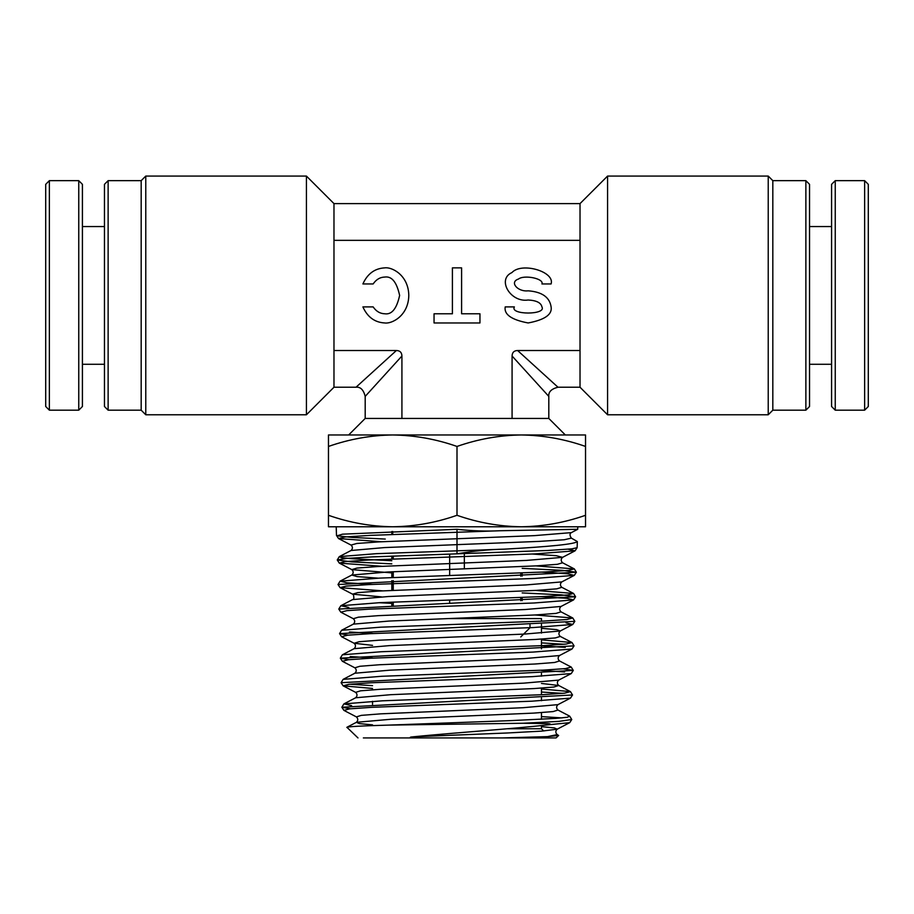 <?xml version="1.0" encoding="UTF-8"?>
<svg xmlns="http://www.w3.org/2000/svg" width="914" height="914" viewBox="0 0 914 914"><rect width="100%" height="100%" fill="white"/><g stroke="black" fill="none" stroke-linecap="round" stroke-linejoin="round"><path stroke-width="1.37" d="M333.976 350.508L333.976 387.228L306.43 414.773L306.43 176.071L333.976 203.605L333.976 350.508L396.402 350.508L356.014 387.228L396.402 350.508C399.955 350.622 401.794 352.461 401.92 356.014L365.189 396.402L401.92 356.014L401.92 418.441L548.811 418.441L565.332 434.961L571.764 434.961M401.92 418.441L365.189 418.441L348.668 434.961M393.249 556.02L393.249 558.945M393.249 571.718L393.249 577.534M393.249 580.584L393.249 590.318M393.249 602.098L393.249 605.148M449.654 554.078L449.654 575.534M449.654 600.075L449.654 603.171M104.459 406.502L104.459 184.331L108.126 180.664L108.126 410.18L104.459 406.502M145.772 414.773L141.179 410.18L141.179 180.664L145.772 176.071L145.772 414.773L306.43 414.773M141.179 180.664L108.126 180.664M141.179 410.18L108.126 410.18M145.772 176.071L306.43 176.071M809.541 184.331L809.541 406.502L805.874 410.18L805.874 180.664L809.541 184.331M768.228 176.071L772.821 180.664L772.821 410.18L768.228 414.773L768.228 176.071L607.57 176.071L607.57 414.773L580.024 387.228L580.024 203.605L607.57 176.071M772.821 410.18L805.874 410.18M772.821 180.664L805.874 180.664M768.228 414.773L607.57 414.773M384.76 267.871C391.786 266.774 408.467 275.034 408.798 295.416C408.467 315.798 391.786 324.07 384.76 322.962C374.763 322.436 367.474 317.089 362.892 306.898L373.152 306.898C376.18 311.354 380.053 313.639 384.76 313.776C391.786 314.827 396.733 308.704 399.624 295.416C396.733 282.129 391.786 276.017 384.76 277.056C380.053 277.193 376.18 279.49 373.152 283.946L362.892 283.946C367.474 273.754 374.763 268.396 384.76 267.871M551.108 306.898C552.41 314.485 544.755 319.843 528.155 322.962C511.543 319.843 503.888 314.485 505.202 306.898L514.376 306.898C509.486 315.067 546.812 315.067 541.922 306.898C541.042 302.74 536.461 300.443 528.155 300.009C510.492 302.797 496.622 279.353 511.92 272.578C521.597 261.872 555.084 271.584 551.108 283.946L541.922 283.946C544.31 278.644 524.213 274.486 518.409 279.078C509.235 281.98 517.553 292.023 528.155 290.823C541.991 291.852 549.645 297.21 551.108 306.898M580.024 350.508L517.598 350.508L557.986 387.228L517.598 350.508C514.045 350.633 512.206 352.461 512.08 356.014L548.811 396.402L548.811 418.441M512.08 356.014L512.08 418.441M333.976 240.336L580.024 240.336M452.407 267.871L452.407 313.776L434.047 313.776L434.047 322.962L479.953 322.962L479.953 313.776L461.593 313.776L461.593 267.871L452.407 267.871M464.346 553.598L464.346 568.919M520.752 600.704L520.752 597.573M520.752 576.174L520.752 573.044M528.429 627.758L529.994 627.758L520.752 636.944M529.994 627.69L529.994 624.856M541.465 725.556L541.465 728.755L507.476 728.755L541.465 728.755L543.681 730.971M502.277 737.929L547.635 736.615L558.637 735.484L556.02 737.929L363.361 737.929M449.037 618.584L541.465 618.584L541.465 621.189M541.465 624.342L541.465 633.116M541.465 639.103L541.465 648.871M541.465 673.389L541.465 676.2M541.465 688.105L541.465 694.743M541.465 697.908L541.465 700.718M541.465 712.612L541.465 719.261M372.535 701.301L372.535 704.328M391.82 605.205L391.82 602.155M391.82 590.375L391.82 580.641M391.82 577.591L391.82 571.787M391.82 559.002L391.82 556.078M391.82 534.439L391.82 531.514M522.18 600.647L522.18 597.516M522.18 576.117L522.18 572.987M357.98 737.929L346.897 727.281L356.414 722.311L391.192 719.238L533.707 713.103L553.141 711.572L557.963 710.041L569.696 716.165L571.764 719.524L569.708 722.666L557.197 729.189L554.387 727.921L541.465 726.664M558.637 735.484L557.197 734.582L547.635 736.615M571.924 548.846L577.134 547.692L577.328 541.556C575.02 544.093 550.616 546.629 504.128 549.165C488.819 549.497 473.109 551.051 457 553.838L547.909 550.479L571.924 548.846M385.274 539.066L352.187 537.432L337.072 535.81L342.522 534.176L457 529.286C471.75 530.931 486.179 531.422 500.266 530.737L577.717 529.297L577.797 526.772M381.526 541.751L338.534 538.552L336.489 535.421L336.203 526.772L392.734 526.772C370.821 526.464 349.399 522.637 328.469 515.29L328.469 526.772L521.266 526.772C499.352 526.464 477.931 522.637 457 515.29C436.012 522.648 414.59 526.475 392.734 526.772M457 446.443C477.988 439.097 499.41 435.27 521.266 434.961L328.469 434.961L328.469 446.443C349.456 439.097 370.878 435.27 392.734 434.961C414.648 435.27 436.069 439.097 457 446.443L457 515.29M328.469 446.443L328.469 515.29M585.531 446.443L585.531 434.961L521.266 434.961C543.179 435.27 564.601 439.097 585.531 446.443L585.531 515.29C564.544 522.648 543.122 526.475 521.266 526.772L585.531 526.772L585.531 515.29M391.82 563.858L351.821 561.916L337.255 559.974L346.303 558.443L372.227 556.9L457 553.838L457 544.641L539.271 541.385L564.235 539.751L571.376 538.118L577.328 541.556M346.829 727.453C346.794 726.664 360.836 725.876 388.953 725.099L523.288 723.248L558.877 721.386L571.764 719.524M562.019 717.901L541.465 716.61M350.485 708.773L341.847 707.253L572.53 694.983L570.473 698.113L557.963 704.637C556.146 706.442 556.146 708.236 557.963 710.041M562.727 693.349L541.465 692.035M372.535 685.649L349.765 684.22M349.045 659.668L340.316 658.16L342.373 661.29L354.872 667.814C356.7 669.619 356.7 671.424 354.872 673.23L343.138 679.353L341.082 682.701L573.295 670.43L563.435 668.808M372.535 645.375L354.106 643.262C355.934 645.044 355.934 646.849 354.106 648.677L342.373 654.801L340.316 658.16L574.061 645.878L572.004 649.02L559.494 655.544C557.677 657.349 557.677 659.143 559.494 660.948L571.239 667.071L573.295 670.43L571.239 673.572L558.728 680.096C556.912 681.89 556.912 683.695 558.728 685.489L541.465 683.455M564.144 644.256L541.465 642.896M348.325 635.127L339.551 633.608L574.826 621.337L572.77 624.468L566.017 622.857M348.794 607.444L340.831 605.719L338.786 609.067L575.591 596.785L561.413 594.854L522.18 592.923M372.478 584.412L346.966 582.789L340.065 581.167L338.02 584.514L576.368 572.244L561.973 570.302L522.18 568.359M500.266 530.737L370.41 535.364L345.275 536.952L338.534 538.552L351.033 545.075C352.873 546.88 352.873 548.697 351.033 550.502L384.543 547.577L457 544.641L457 529.286M523.288 723.248L547.863 723.637C551.325 723.911 551.119 724.345 547.269 724.916C515.028 728.675 455.846 732.594 413.242 736.798C409.746 737.061 409.323 737.438 411.974 737.929M392.734 434.961L342.236 434.961M868.3 184.331L868.3 406.502L864.633 410.18L864.633 180.664L868.3 184.331M835.247 410.18L831.58 406.502L831.58 184.331L835.247 180.664L835.247 410.18L864.633 410.18M45.7 406.502L45.7 184.331L49.367 180.664L49.367 410.18L45.7 406.502M78.753 180.664L82.42 184.331L82.42 406.502L78.753 410.18L78.753 180.664L49.367 180.664M547.269 724.916L569.708 722.666M351.627 705.619L343.904 703.894L341.847 707.253L343.915 710.384L349.674 708.853L371.781 707.322L531.937 701.187L570.473 698.113M372.535 688.459L343.138 685.831L348.965 684.3L371.233 682.769L532.474 676.634L571.239 673.572M564.589 671.95L541.465 670.419M342.373 661.29L348.257 659.759L370.696 658.217L533.022 652.082L572.004 649.02M565.309 647.398L541.465 645.844M338.786 609.067L340.831 612.197L353.341 618.721C355.169 620.526 355.169 622.331 353.341 624.136L341.596 630.26L339.551 633.608L341.596 636.738L347.537 635.207L370.147 633.676L533.57 627.541L572.77 624.468L560.271 630.991L556.74 629.643L541.465 628.306M340.831 612.197L346.829 610.655L369.599 609.124L534.13 602.989L573.546 599.915L566.691 598.304L541.237 596.682M382.566 590.844L340.065 587.645L346.109 586.114L369.05 584.572L534.679 578.436L574.312 575.374L567.4 573.752L541.796 572.13M382.041 566.292L339.3 563.104L345.389 561.562L368.491 560.031L535.227 553.895L575.077 550.822L568.165 549.211M413.242 736.798L507.087 732.994L542.013 731.097L557.197 729.189C555.381 730.994 555.381 732.788 557.197 734.582M343.915 710.384L356.414 716.907L361.224 715.376L380.624 713.845L523.094 707.71L557.963 704.637M341.082 682.701L343.138 685.831L355.649 692.366L360.516 690.824L380.075 689.293L523.642 683.158L558.728 680.096M354.872 667.814L359.808 666.283L379.538 664.741L524.19 658.617L559.494 655.544M341.596 636.738L354.106 643.262L359.099 641.731L378.99 640.2L524.739 634.065L560.271 630.991C558.443 632.796 558.443 634.602 560.271 636.407L572.004 642.531L541.465 639.857M353.341 618.721L358.379 617.179L378.442 615.648L525.287 609.512L561.036 606.45C559.208 608.244 559.208 610.049 561.036 611.854L572.77 617.978L534.964 614.985M381.481 596.876L352.564 594.169L357.66 592.638L377.893 591.107L525.836 584.96L561.802 581.898C559.974 583.703 559.974 585.508 561.813 587.314L573.546 593.437L535.513 590.433M391.82 572.884L351.799 569.616L356.94 568.085L377.333 566.554L526.384 560.419L562.578 557.346L556.249 555.689L532.211 554.021M351.033 545.075L356.826 543.476L379.241 541.865L534.359 535.638L571.364 532.622C569.582 533.593 569.582 535.433 571.376 538.118M372.535 724.859L359.328 723.591L356.414 722.311C358.219 720.518 358.231 718.724 356.414 716.907M355.649 692.366C357.454 694.183 357.454 695.988 355.649 697.77L390.632 694.697L534.256 688.562L553.861 687.031L558.728 685.489L570.462 691.624L541.465 689.007M354.872 673.23L390.084 670.156L534.804 664.021L554.581 662.479L559.494 660.948M354.106 648.677L389.535 645.615L535.353 639.469L555.289 637.938L560.271 636.407M353.341 624.136L388.987 621.063L535.901 614.928L556.009 613.397L561.036 611.854M391.82 603.377L378.762 602.703M338.009 584.514L340.065 587.645L352.564 594.169C353.387 592.889 354.929 600.19 352.576 599.595L388.45 596.522L536.449 590.387L556.717 588.845L561.813 587.314M378.213 578.162L357.18 576.608L351.799 575.043L387.913 571.981L536.986 565.835L557.426 564.304L562.578 562.773L574.312 568.896L536.061 565.892M388.953 725.099L510.595 720.632L555.849 718.393L567.24 717.284L569.696 716.165M355.649 697.77L343.904 703.894L382.338 700.821L542.562 694.686L564.703 693.155L570.462 691.624L572.53 694.983M343.138 679.353L381.778 676.28L543.11 670.145L565.423 668.614L571.239 667.071M372.535 657.966L350.211 656.538M342.373 654.801L381.229 651.739L543.659 645.592L566.132 644.062L572.004 642.531L574.061 645.878M372.535 633.448L349.502 631.985M341.596 630.26L380.692 627.187L544.207 621.052L566.851 619.521L572.77 617.978L574.826 621.337M352.576 599.595L340.831 605.719L380.144 602.646L544.755 596.511L567.56 594.968L573.546 593.437L575.591 596.785L573.546 599.915L561.036 606.45M391.82 560.728L351.376 558.671L341.39 557.654L339.3 556.626L337.255 559.974L339.3 563.104L351.799 569.616C353.627 571.421 353.627 573.227 351.799 575.043L340.065 581.167L379.607 578.105L545.292 571.958L568.268 570.427L574.312 568.896L576.368 572.244L574.312 575.374L561.802 581.898M351.033 550.502L339.3 556.626L376.26 553.678L504.128 549.165M392.734 534.404L392.734 531.48M333.976 387.228L356.014 387.228C360.47 386.736 363.532 389.798 365.189 396.402L365.189 418.441M548.811 396.402C548.32 391.946 551.371 388.884 557.986 387.228L580.024 387.228M333.976 203.605L580.024 203.605M577.134 547.692L575.077 550.822L562.578 557.346C560.75 559.151 560.75 560.956 562.578 562.773M571.364 532.622L577.694 529.309M835.247 180.664L864.633 180.664M809.541 226.558L831.58 226.558M809.541 364.275L831.58 364.275M78.753 410.18L49.367 410.18M104.459 364.275L82.42 364.275M104.459 226.558L82.42 226.558"/></g></svg>
